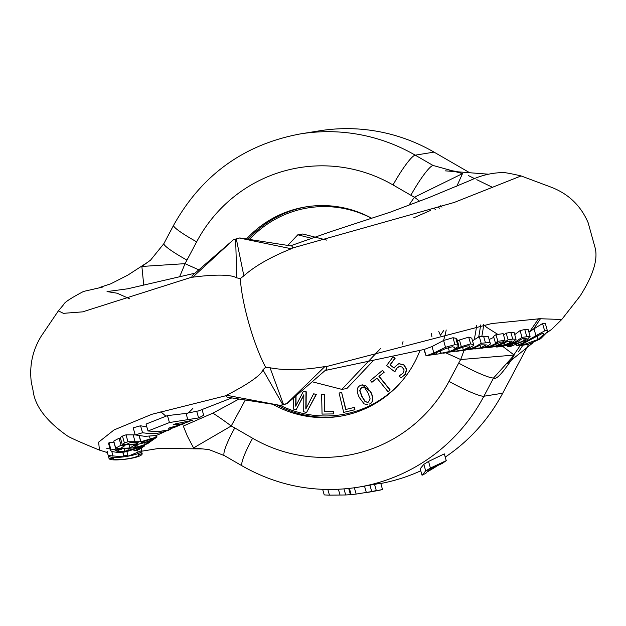 <?xml version="1.0" encoding="UTF-8"?>
<svg xmlns="http://www.w3.org/2000/svg" width="626" height="626" viewBox="0 0 626 626"><rect width="100%" height="100%" fill="white"/><g stroke="black" fill="none" stroke-linecap="round" stroke-linejoin="round"><path stroke-width="0.94" d="M179.584 425.242L173.582 427.738L168.41 428.2L184.31 423.536A7618.858 4390.302 -105 0 0 180.726 424.921L180.711 424.858M166.485 430.79L162.134 432.37L156.672 433.395L149.645 433.654L142.548 432.746L135.216 434.921L144.997 436.353L154.63 435.626L157.744 434.913L172.338 428.098M168.801 429.718L168.269 429.992A628.042 361.906 -105 0 0 166.508 430.79L166.391 430.375M202.057 409.553L203.693 415.288L198.606 417.941L169.443 422.55L148.002 430.985L157.885 431.674L168.253 429.999M189.968 421.282L181.783 423.958L173.159 424.827A595.029 342.884 -105 0 0 175.28 423.904L192.894 420.202M198.747 410.836L186.055 413.418L167.463 415.609L146.038 424.076L148.002 430.985M192.894 408.308A53.014 43.311 -107.7 0 1 187.651 413.348M173.394 427.065L173.582 427.738M142.548 432.746L140.56 425.774L133.189 427.801L135.216 434.921M140.56 425.774L146.852 426.955M239.022 399.028L212.879 413.144L183.293 426.063L187.432 436.236L193.559 447.919L208.943 449.609M227.426 397.228L225.532 395.812L151.789 414.31L114.065 429.921L98.634 442.144L99.456 450.11L107.406 452.606M115.732 448.138L125.044 448.803L136.57 447.457L147.525 443.748L152.611 440.078A59.548 57.083 -110.3 0 1 149.144 441.635L145.115 444.444A59.916 57.436 -110.3 0 1 133.721 447.496L137.532 445.063A59.681 57.209 -110.3 0 1 133.768 445.579L129.942 447.958A60.096 57.6 -110.3 0 1 120.904 448.005L125.044 445.595A59.767 57.287 -110.3 0 1 121.021 445.211L115.732 448.138L113.729 441.103L119.042 438.239A53.14 50.941 69.7 0 0 120.544 438.497M128.651 451.017L137.384 448.193L140.631 447.887L134.074 450.892A61.074 58.539 69.7 0 0 139.168 449.39L144.7 445.892L124.879 451.205L118.627 451.808L115.09 450.524L121.241 449.585A60.456 57.944 -110.3 0 1 115.857 449.116L111.029 449.93L110.552 450.477L108.501 443.302L108.987 442.746L113.877 442.136M115.857 449.116L113.869 442.152A53.742 51.52 69.7 0 0 114.034 442.175M106.803 448.513L106.788 448.443A52.858 52.834 21.1 0 0 110.121 448.975M107.023 451.26L107.015 451.221A53.249 53.226 21.1 0 0 107.609 451.33M122.242 444.468L131.53 444.89L138.448 444.194L147.407 441.925L153.8 439.249A2044.148 580.764 74.5 0 1 156.156 437.652L156.821 437.003L140.944 441.729L127.97 441.729L124.433 443.052A937.153 266.253 74.5 0 1 122.242 444.468L120.255 437.504A815.342 231.643 -105.5 0 0 122.453 436.087L126.006 434.827L135.2 434.867M366.492 492.584L377.681 490.612A185.625 182.229 -99.2 0 0 382.533 489.548L369.371 492.099L376.304 490.557A185.625 182.229 80.8 0 1 371.734 491.567L356.155 494.07A185.625 182.229 80.8 0 1 351.147 494.579L349.394 488.429M356.155 494.07L354.371 487.795M366.359 492.599L364.528 486.183M371.734 491.567L369.911 485.166A178.997 175.726 -99.2 0 0 374.489 484.172L376.304 490.557M252.614 438.255A33.147 4.922 120 0 0 242.254 465.947L224.413 455.634A33.147 4.922 120 0 1 234.773 427.941L252.614 438.255A145.85 143.182 -99.2 0 0 448.998 381.383A33.147 3.85 27.9 0 0 483.898 396.235A178.997 175.726 80.8 0 1 357.618 487.302L369.911 485.166M382.533 489.548L380.718 483.17L374.559 484.422M348.705 488.507L350.45 494.634A185.625 182.229 80.8 0 1 345.693 494.97L329.448 495.15A185.625 182.229 80.8 0 1 324.221 494.9L322.648 489.375M329.448 495.15L327.844 489.516M339.981 494.853L338.4 489.313M345.693 494.97L343.979 488.953M425.696 470.908L422.041 475.251L420.195 468.772L423.825 464.343A178.997 175.726 -99.2 0 0 428.536 461.44L444.311 453.881L446.244 460.642L430.43 468.06A185.625 182.229 80.8 0 1 425.696 470.908L423.825 464.343M430.43 468.06L428.536 461.44M422.041 475.251A185.625 182.229 -99.2 0 0 426.009 473.201L426.932 472.035A185.625 182.229 -99.2 0 0 437.957 465.4L442.285 463.404A185.625 182.229 -99.2 0 0 446.244 460.642M436.205 466.19A185.625 182.229 80.8 0 1 427.284 471.558L428.826 469.43L436.205 466.19M481.957 348.212L491.778 346.209L500.237 342.258A1985.75 1110.994 73.2 0 0 502.6 341.929A59.963 49.681 -104 0 0 505.049 340.294L497.873 341.319A59.705 49.462 76 0 1 495.409 342.907L497.772 342.594L489.477 346.444L478.577 348.518M505.049 340.294L503.155 333.635L495.98 334.667L497.873 341.319M495.409 342.907L493.546 336.365A53.077 43.977 -104 0 0 495.98 334.667M489.149 339.511L493.812 337.312M439.976 353.698A61.113 50.636 -104 0 0 440.227 353.667A61.113 50.636 -104 0 0 440.868 353.565L431.564 354.926M431.525 354.723L445.634 348.604L452.308 346.757L454.734 347.414L455.039 348.525A60.135 49.822 -104 0 0 458.913 346.029L457.739 345.075L454.969 344.644L445.516 347.281L433.865 353.017L426.071 355.842L423.857 349.394M433.865 353.017L432.026 346.561L424.248 349.425L426.071 355.842L430.281 355.114M454.734 347.414L454.844 348.541L454.445 347.14M436.525 354.199L436.165 352.931M440.688 353.588L440.008 351.186M440.868 353.565L440.172 351.108M458.913 346.029L456.996 339.315L455.798 338.251L457.739 345.075M432.026 346.561L443.584 340.481L452.997 337.719L455.798 338.251M488.491 347.602L505.143 345.106L512.436 342.516L516.059 339.308L514.165 332.672L510.816 332.375L506.191 333.157L508.093 339.832L505.37 341.663L495.041 346.256L484.986 347.86M504.509 343.173L504.947 344.715L497.717 345.912L507.796 341.319L512.193 341.06L509.767 342.931L504.939 344.699M516.059 339.331L512.725 339.081L508.093 339.832M516.059 339.308L514.165 332.672M503.562 335.066L506.191 333.157M458.24 351.084L465.9 349.621L473.459 345.599L473.632 344.754L470.627 343.924L461.323 346.608L449.398 351.562L440.798 353.314M461.182 347.696L467.904 345.834L469.523 345.959L469.516 346.937M469.21 345.865L469.523 346.945L463.318 349.942L449.194 352.125M445.501 352.876L451.995 351.28L461.19 347.704M461.323 346.608L459.437 339.988L457.45 340.888M459.421 339.981L468.694 337.164M470.627 343.924L468.702 337.179L471.746 338.126L473.632 344.754M522.021 337.367L515.605 341.71L510.409 344.159L503.116 346.272L497.451 346.968L509.564 345.02A1922.595 1075.656 73.2 0 0 512.412 344.691L507.655 346.483A2108.524 1179.681 73.2 0 0 510.933 346.311L526.998 339.707L530.097 336.334L522.021 337.367L520.089 330.583L524.76 329.526L528.156 329.503L530.112 336.373L528.156 329.503M507.655 346.483L507.412 345.63M497.451 346.968L496.207 347.015L496.074 346.569M519.283 342.649L514.619 343.713A1493.456 835.561 -106.8 0 1 512.451 344.003A61.356 50.831 -104 0 0 521.748 338.948A783.65 438.443 73.2 0 0 524.158 338.47L526.247 338.455L524.212 340.364L519.283 342.649L518.774 340.888M514.721 334.628L520.089 330.583M474.868 348.979L483.303 347.524C488.734 345.583 491.042 344.183 490.228 343.306L490.228 343.306C491.027 342.751 489.43 342.602 485.463 342.852A1454.675 813.863 -106.8 0 1 481.198 343.306L476.276 346.28L471.042 348.525L461.276 350.654M464.414 350.263L473.334 348.299L480.909 344.824L486.277 344.918M486.245 344.848L480.76 347.813L468.467 349.629M481.198 343.306L479.305 336.647A1268.941 709.947 73.2 0 0 483.569 336.201L488.358 336.749L490.236 343.33L488.358 336.749M472.505 340.779L479.305 336.647M535.958 335.685L524.51 342.297L516.74 345.552L519.165 345.865L528.782 344.167L540.559 338.791L547.32 331.952L547.007 330.489L544.659 330.88L535.958 335.685L534.001 328.814L528.931 332.226M516.278 343.948L516.372 345.826L515.863 344.042M522.248 345.122L520.488 345.098L535.825 336.804L542.147 333.533L543.939 333.564L543.704 334.44L538.086 339.488L522.248 345.122M544.659 330.872L542.57 323.564L545.371 323.642L547.445 330.943M533.986 328.806L542.562 323.548M291.998 246.073L292.686 247.966L291.325 248.757C270.972 256.848 255.142 265.862 243.85 275.816L240.361 278.531A59.994 11.338 73.8 0 0 248.929 323.54A59.994 11.338 73.8 0 0 265.635 367.243L270.041 367.767C284.83 370.623 303.109 370.224 324.878 366.562L326.467 366.562L326.749 369.097M438.763 331.537L440.43 335.254L443.74 330.465M445.814 352.845L460.681 359.543L514.181 355.067L502.874 346.522M448.998 381.383L458.686 363.103A33.147 3.85 27.9 0 0 493.593 377.955L514.181 355.067L511.434 360.138M326.467 366.562L491.707 323.556L539.862 318.72L561.749 319.503L580.161 295.941C593.698 274.54 598.542 258.014 594.7 246.362L588.15 222.746C580.834 205.633 568.408 193.747 550.88 187.08L521.098 175.937L454.21 202.456L292.686 247.966M127.195 444.124A1126.745 320.121 -105.5 0 0 128.244 443.435L130.607 442.465L134.488 442.222L138.221 442.3L138.025 443.036A2292.256 651.251 74.5 0 1 136.789 443.857A59.587 57.115 -110.3 0 1 127.195 444.124M138.221 442.3L138.025 443.036L137.798 442.222M153.401 438.677L151.57 440.015A59.533 57.06 -110.3 0 1 140.31 443.341L143.8 441.377M143.8 441.393L153.08 438.677M127.97 441.729L126.006 434.827M140.795 441.753L139.082 435.743M140.944 441.729L139.254 435.774M136.789 443.857L136.311 442.191M151.57 440.015L151.328 439.162M156.164 437.191L155.663 435.422M142.102 453.427A59.611 59.587 -158.9 0 1 138.409 454.969C139.614 458.013 112.86 461.432 113.283 458.709A59.885 59.861 -158.9 0 1 109.026 458.279L107.015 451.244L109.026 458.279C108.595 462.332 143.863 458.162 142.102 453.427L141.437 451.096M113.283 458.733L112.79 456.996M138.409 454.969L137.923 453.287M113.063 455.955L113.056 455.931A59.47 59.447 -158.9 0 1 108.799 455.509C108.556 460.548 143.495 454.899 141.844 450.524A59.658 59.634 -158.9 0 1 138.15 452.082L128.017 456.244A3548.465 60.667 -105.9 0 0 127.907 455.204A59.509 59.486 -157.1 0 1 123.948 455.822A2087.327 35.682 74.1 0 1 124.065 456.87L113.056 455.931L111.733 451.299M124.065 456.87L122.759 452.293M123.948 455.822L122.939 452.277M127.907 455.204L126.867 451.557M141.844 450.524L141.218 448.326M138.15 452.082L137.532 449.922M141.069 447.433L140.631 447.887L140.49 447.41M124.41 452.066L128.643 451.002M108.987 442.746L111.029 449.93C109.965 451.033 112.25 451.855 117.899 452.41L124.41 452.082M121.241 449.585L120.99 448.701M134.16 450.837L133.69 449.194M134.074 450.892L133.604 449.218M121.021 445.211L119.042 438.239M125.044 445.595L124.801 444.734M129.942 447.958L129.081 444.93M133.768 445.579L133.541 444.781M145.115 444.444L144.645 442.793M137.532 445.063L137.329 444.366M292.107 246.088L239.789 237.943L233.42 239.758M240.361 278.531L236.73 277.881C227.739 272.412 196.235 276.747 192.738 277.193L191.744 277.177L192.323 275.495M262.92 369.817L265.635 367.235M225.532 395.812L226.362 395.225C234.108 391.555 260.651 377.423 262.92 369.833L282.749 404.568L280.479 405.468A0.665 0.665 -2.3 0 0 280.784 405.452L286.849 403.723L280.784 405.452M165.953 416.243L160.851 411.791M102.296 287.162L83.555 291.434C70.722 298.203 64.11 302.569 63.719 304.518L58.374 310.856L63.398 313.336L82.624 311.865L191.744 277.177M179.693 276.449A43.092 7.066 111.8 0 0 184.975 263.656L141.867 266.457L150.506 260.181L141.867 266.457L143.714 284.791M280.863 405.445A0.665 0.61 -102.7 0 0 280.91 405.437L287.123 403.567L283.437 404.373A3.513 0.454 162.4 0 1 282.749 404.568L282.96 404.764M518.469 351.898L522.71 345.466M533.508 329.159L540.488 318.697M492.748 187.456L476.801 179.701M474.438 178.543L468.225 175.491M441.995 207.167A139.222 136.671 -99.2 0 0 440.579 205.813M481.809 336.397A139.222 136.671 -99.2 0 0 483.679 324.581M420.085 350.184A106.076 104.135 80.8 0 1 339.754 416.313A106.076 104.135 80.8 0 1 272.717 404.255M246.48 239.007A106.076 104.135 80.8 0 1 305.903 206.885A106.076 104.135 80.8 0 1 371.813 218.317M458.686 363.103A88.642 87.022 80.8 0 1 460.681 359.543A43.092 7.066 111.8 0 0 463.999 350.317M456.761 186.438L462.489 173.605L414.435 197.206A43.092 5.877 -143.9 0 1 419.553 201.165M413.684 217.825L430.547 210.422M408.903 205.179L414.435 197.206A88.642 87.022 80.8 0 1 410.875 195.257A33.147 4.922 -60 0 1 433.067 165.467L462.489 173.605L456.988 171.571L449.883 170.366M198.825 269.853L184.975 263.656A88.642 87.022 -99.2 0 0 186.971 260.103A33.147 3.85 -152.1 0 1 163.91 243.569L173.598 225.29A33.147 3.85 -152.1 0 0 196.658 241.816A145.85 143.182 -99.2 0 1 393.042 184.952A33.147 4.922 -60 0 1 415.226 155.154L433.067 165.467M212.879 413.144A43.092 5.877 -143.9 0 1 231.221 425.993L245.298 399.998M224.429 455.634L209.014 449.617L193.559 447.919L231.221 425.993A88.642 87.022 -99.2 0 1 234.773 427.941M469.555 172.643L434.045 152.118A178.997 175.726 -99.2 0 0 319.315 130.85L300.496 133.886A178.997 175.726 80.8 0 1 415.226 155.154L434.045 152.118M511.082 360.42L510.276 361.609A53.038 27.63 34.3 0 1 510.487 360.889M445.235 457.105A178.997 175.726 80.8 0 0 502.717 393.198L528.688 344.19M420.774 470.791A178.997 175.726 80.8 0 1 380.811 483.491M476.621 325.504A135.905 133.416 80.8 0 1 474.469 338.283A135.905 133.416 -99.2 0 0 476.621 325.504M307.022 206.713A106.076 104.135 -99.2 0 0 248.154 239.265M276.755 404.889A106.076 104.135 -99.2 0 0 340.873 416.126M402.518 380.358A104.745 102.828 80.8 0 1 280.417 405.46M249.531 239.484A104.745 102.828 80.8 0 1 371.695 218.357M313.853 393.824L316.326 394.474L306.544 412.511L316.075 394.513L313.853 393.824M303.829 395.233L296.121 409.772L303.829 394.787L303.72 411.767L306.544 412.511M296.051 395.757L295.965 405.671M313.603 393.864L305.809 409.013L306.004 391.868L303.446 391.195L306.255 391.829L306.059 408.52M321.631 394.216L324.471 394.13L324.847 411.658L333.564 411.517L333.619 413.872L333.314 411.556L324.597 411.697L324.221 394.177L321.631 394.216L322.054 414.091L333.368 413.911M354.394 407.432L354.934 409.717L343.682 412.393L354.684 409.756L354.394 407.432M354.144 407.471L345.662 409.498L341.624 392.439L345.912 409.443M362.243 384.834L370.78 391.923C373.871 398.214 373.503 402.244 369.692 404.013L369.442 404.052C373.252 402.283 373.62 398.253 370.529 391.962L365.795 385.655L362.243 384.834L360.435 385.436C356.601 387.197 356.233 391.227 359.332 397.533L364.082 403.864L367.611 404.662M399.059 363.651L404.036 364.942L406.751 369.238L405.398 374.301L401.188 377.791L405.147 374.34L406.501 369.277L403.786 364.981L398.809 363.698L395.116 366.609L394.137 368.111L389.975 364.895L394.224 367.947M399.591 366.218L396.861 368.268L394.92 371.688L396.61 368.307L399.505 366.241M389.975 364.895L394.912 358.26L393.073 356.843L395.162 358.221L390.225 364.856M382.525 370.365L384.247 372.149L379.2 376.367L390.186 389.935L388.19 391.61L389.935 389.975L378.949 376.414L383.996 372.188L382.525 370.365L370.428 380.491L371.907 382.306L376.954 378.081L387.94 391.649M377.032 378.182L371.907 382.306M311.451 238.287L297.82 234.797L302.804 233.991L326.702 240.11M373.558 360.373L346.835 388.566L341.851 389.372L380.639 348.447M312.163 381.766L341.851 389.372M297.82 234.797L287.764 245.415M303.446 391.195L295.707 406.157L295.801 395.976M293.297 398.152L293.328 409.044L296.121 409.772M341.624 392.439L339.096 393.042L343.682 412.393M364.864 388.003L368.143 393.144L370.154 398.903L368.479 402.064L367.478 402.408L364.927 401.446L361.718 396.352L359.7 390.601L361.398 387.424L363.221 387.103L364.864 388.003M362.509 387.071L361.648 387.384L359.942 390.561L361.969 396.313L365.169 401.407L367.603 402.385M399.623 363.526L398.809 363.698M399.466 366.241L402.174 367.126L404.114 369.896L403.371 372.908L398.973 376.085L401.188 377.791M393.073 356.843L386.625 365.514L394.67 371.727M403.019 341.6L402.526 344.081M167.463 415.609L169.443 422.55M186.055 413.418L187.902 419.929M196.783 411.556L198.606 417.941M161.844 431.298L162.15 432.363M454.969 344.644L452.997 337.719M445.516 347.281L443.584 340.481M512.725 339.081L510.816 332.375M509.775 342.946L509.243 341.092M463.318 349.942L462.536 347.195M449.398 351.562L448.271 347.602M441.22 353.393L440.524 350.936M514.619 343.713L514.455 343.158M526.709 336.373L524.76 329.526M524.212 340.364L523.696 338.564M480.76 347.813L480.048 345.309M485.463 342.852L483.569 336.201M524.51 342.297L524.212 341.264M543.704 334.44L543.368 333.267M538.086 339.488L537.1 336.029M152.454 439.421L152.306 438.873M124.433 443.052L122.453 436.087M135.005 441.432L133.119 434.796M150.24 439.061L149.45 436.291M118.635 451.815L118.095 449.93M124.879 451.205L124.191 448.803M128.307 450.078L127.907 448.693M137.869 447.598L137.751 447.175M143.55 446.017L143.385 445.454M236.73 277.881L235.658 239.046M243.85 275.816L236.307 238.866M291.325 248.757L239.398 238.021M192.738 277.193L233.208 239.961L192.19 275.612M283.539 404.592L270.041 367.767M280.495 405.476L280.91 405.437A0.665 0.61 -102.7 0 0 280.949 405.429M324.878 366.562L286.724 403.645A0.665 0.571 76.3 0 1 286.489 403.786M226.362 395.225L280.479 405.468L227.254 397.197M435.5 209.663A135.905 133.416 -99.2 0 0 434.514 208.724M480.58 324.988A139.222 136.671 80.8 0 1 478.64 337.14M438.184 207.003A139.222 136.671 80.8 0 1 439.389 208.168M431.283 333.4L431.948 336.866M410.875 195.257L393.042 184.952M186.971 260.103L196.658 241.816M510.276 361.609C501.246 374.661 495.682 380.107 493.593 377.947L483.898 396.235L502.717 393.198M433.051 165.46L453.6 171.18M443.537 340.505A106.076 104.135 -99.2 0 0 446.213 329.98M170.358 429.248L168.464 430.32M197.879 411.172L231.808 397.909M141.476 451.229L158.441 448.49L202.417 448.889M482.693 348.142L481.48 348.259M487.138 347.72L489.07 347.555M442.887 353.26L445.97 352.806M459.351 350.936L456.471 351.327M463.733 350.349L465.251 350.153M475.948 348.854L474.821 348.987M325.16 370.482L424.843 349.316M497.866 334.409L486.715 327.406L483.53 324.604M546.96 332.664L551.709 329.323L561.757 319.495M510.933 360.513L533.047 342.727M156.985 437.003L156.484 435.234M144.7 445.892L144.465 445.047M99.464 450.11C80.731 442.449 70.002 437.691 67.287 435.829L67.287 435.829C46.199 421.001 34.774 405.828 33.029 390.319L31.3 382.181C29.273 365.701 32.552 350.404 41.136 336.311L58.39 310.848M194.968 273.202L127.688 288.797L107.038 291.583L117.14 293.211L129.762 298.868M147.454 262.396L128.04 274.994L110.849 283.774L99.777 287.412M287.326 403.379L326.819 369.035M150.53 260.166L163.871 243.663M513.836 354.911L520.065 345.787M529.651 331.757L538.54 318.775M511.152 360.373L507.647 363.479M521.114 175.937C507.31 172.69 499.845 171.626 498.719 172.768C489.094 173.472 479.696 175.984 470.525 180.296L429.068 197.542L390.483 212.081L331.67 231.33L290.48 245.838M488.131 174.169L445.125 170.835M242.254 465.947C278.351 486.363 316.803 493.476 357.618 487.302M300.496 133.886C244.093 144.371 201.799 174.834 173.598 225.29"/></g></svg>
